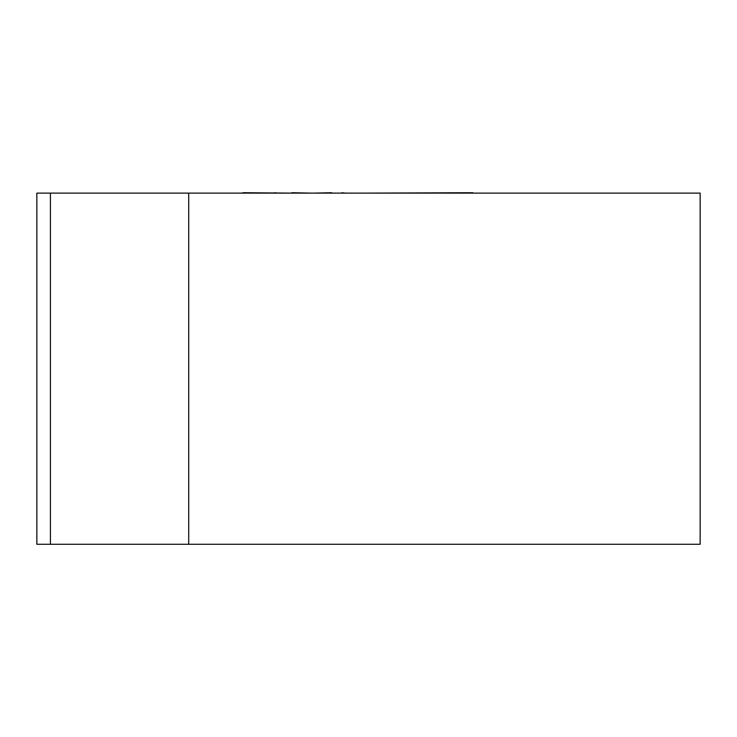 <?xml version="1.0" encoding="UTF-8"?>
<svg xmlns="http://www.w3.org/2000/svg" width="737" height="737" viewBox="0 0 737 737"><rect width="100%" height="100%" fill="white"/><g stroke="black" fill="none" stroke-linecap="round" stroke-linejoin="round"><path stroke-width="1.11" d="M50.42 193.112L36.85 193.112L36.85 544.274L700.15 544.274L700.15 193.112L50.42 193.112L50.42 544.274M242.878 192.725L291.889 193.112M291.889 192.725L311.281 193.112M242.878 193.112L246.407 192.725M188.718 544.274L188.718 193.112M342.06 193.112L332.728 193.112M342.06 192.725L345.137 193.112M331.696 192.725L313.787 193.112M272.414 193.112L275.951 192.725M220.225 193.112L241.644 193.112M364.898 193.112L472.859 192.725"/></g></svg>

